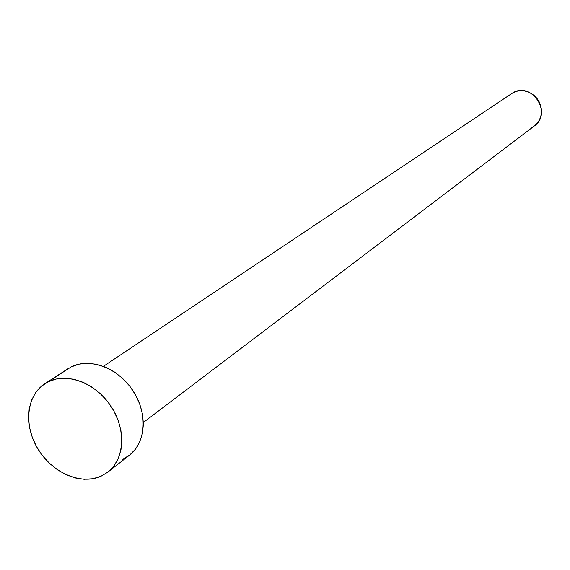 <?xml version="1.0" encoding="UTF-8"?>
<svg xmlns="http://www.w3.org/2000/svg" width="570" height="570" viewBox="0 0 570 570"><rect width="100%" height="100%" fill="white"/><g stroke="black" fill="none" stroke-linecap="round" stroke-linejoin="round"><path stroke-width="0.85" d="M143.398 422.434L534.389 125.92C552.594 113.473 532.202 81.581 513.1 92.646L103.427 366.339M107.887 472.095L129.518 455.174C146.12 442.455 147.894 413.086 132.895 390.578C118.097 367.942 89.925 357.362 71.186 366.916L48.151 381.822C67.139 372.167 95.831 383.083 110.993 406.246C126.355 429.281 124.688 459.235 107.873 472.11L100.983 476.256C80.912 485.348 52.176 472.701 37.948 449.039C23.484 425.498 26.377 395.53 44.873 383.688L67.951 368.754L45.044 383.582M64.944 370.956L71.186 366.916L79.052 364.144L87.652 363.261L96.665 364.315L105.728 367.272L114.492 372.025L122.593 378.402L129.711 386.147L135.553 394.953L139.885 404.458L142.543 414.29L143.419 424.044L142.493 433.335L139.807 441.807L135.489 449.124L129.718 455.024L122.728 459.278M100.983 476.256L92.939 478.729L84.232 479.299L75.212 477.952L66.213 474.767L57.563 469.865L49.583 463.431L42.558 455.708L36.751 446.987L32.376 437.582L29.597 427.842L28.514 418.116L29.184 408.768L31.585 400.154L35.654 392.602L41.247 386.41L48.151 381.822L56.131 379.036L64.866 378.174L74.029 379.285L83.263 382.342L92.19 387.237L100.455 393.784L107.73 401.715L113.715 410.728L118.168 420.446L120.911 430.485L121.852 440.439L120.954 449.908L118.268 458.529L113.915 465.975L108.072 471.953L100.983 476.256M511.326 93.694L516.513 91.314L520.161 90.701L523.901 90.837L527.592 91.727L531.09 93.323L534.247 95.568L536.954 98.382L539.092 101.652L540.588 105.251L541.379 109.027L541.436 112.853L540.752 116.565L539.37 120.021L537.332 123.091L534.731 125.657L531.653 127.623"/></g></svg>
